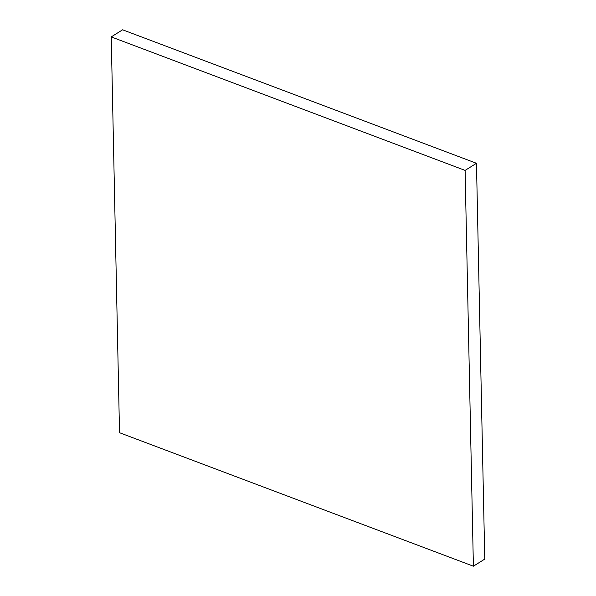 <?xml version="1.0" encoding="UTF-8"?>
<svg xmlns="http://www.w3.org/2000/svg" width="596" height="596" viewBox="0 0 596 596"><rect width="100%" height="100%" fill="white"/><g stroke="black" fill="none" stroke-linecap="round" stroke-linejoin="round"><path stroke-width="0.89" d="M473.395 566.2L484.764 559.093L476.472 163.282L122.605 29.8L111.236 36.907L119.528 432.718L473.395 566.2L465.103 170.396L476.472 163.282M465.103 170.396L111.236 36.907"/></g></svg>
